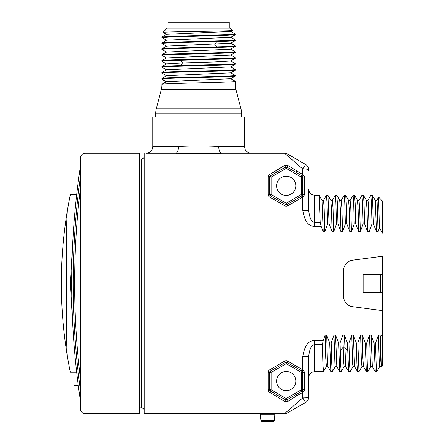 <?xml version="1.0" encoding="UTF-8"?>
<svg xmlns="http://www.w3.org/2000/svg" width="444" height="444" viewBox="0 0 444 444"><rect width="100%" height="100%" fill="white"/><g stroke="black" fill="none" stroke-linecap="round" stroke-linejoin="round"><path stroke-width="0.67" d="M335.298 366.572L332.362 371.622L331.779 364.202L331.191 342.923L329.709 342.923L326.706 335.176L325.119 335.176L323.188 340.581L322.35 344.694L314.607 344.694C311.544 344.738 309.568 348.712 308.691 356.599L308.691 397.236A5.916 5.916 0 0 1 305.733 402.358A5.916 0.339 60 0 1 302.775 397.913C306.371 397.874 308.341 397.646 308.691 397.236M307.803 210.306L308.691 210.306C309.568 218.198 311.544 222.167 314.607 222.211L314.607 195.282L312.004 194.677C312.082 194.805 309.068 193.551 308.691 189.366L308.691 210.306L302.775 210.306C304.529 221.195 308.475 226.534 314.607 226.323L321.151 226.323L323.221 231.729L324.808 231.729L327.617 223.981L329.098 223.981L327.966 195.321L326.445 195.282L327.034 202.819L327.617 223.981M308.691 189.366L308.691 193.584M289.949 157.881L302.775 168.992A5.916 0.339 -60 0 1 305.733 164.546A5.916 5.916 0 0 1 308.691 169.669L308.691 171.023L296.67 171.023L295.932 172.305L302.037 175.824L302.775 177.106L302.775 194.528L302.037 195.804L286.946 204.512A1.482 1.482 0 0 1 285.47 204.512L270.379 195.804A1.482 1.482 0 0 1 269.636 194.528L269.636 177.106A1.482 1.482 0 0 1 270.379 175.824L285.47 167.122L286.946 167.122L295.932 172.305L286.946 167.122L287.684 165.368L302.775 174.542L304.745 177.106L301.293 177.106L302.037 175.824A1.482 1.482 0 0 1 302.358 176.079L302.075 175.846M302.73 372.028L302.597 371.672A1.482 1.482 0 0 1 302.73 372.028A1.482 1.482 0 0 0 302.597 371.678M304.745 177.106L304.745 194.528L302.775 197.086L287.684 205.794A2.958 2.958 0 0 1 284.726 205.794L269.641 197.086A2.958 2.958 0 0 1 268.159 194.528L268.159 177.106A2.958 2.958 0 0 1 269.641 174.542L284.726 165.368L275.741 171.023L144.189 171.023L144.189 395.882L275.735 395.882L269.641 392.363A2.958 2.958 0 0 1 268.159 389.799L268.159 372.377A2.958 2.958 0 0 1 269.641 369.813L284.726 361.105A2.958 2.958 0 0 1 287.684 361.105L302.775 369.813L304.745 372.377L304.745 389.799L302.775 392.363L302.775 395.882L296.675 395.882L287.684 401.548L284.726 401.548L275.735 395.882L276.473 394.599L285.464 399.794L270.379 391.081A1.482 1.482 0 0 1 269.641 389.799L269.641 372.377A1.482 1.482 0 0 1 270.379 371.095L285.464 362.387A1.482 1.482 0 0 1 286.946 362.387L302.037 371.095A1.482 1.482 0 0 1 302.358 371.351L302.07 371.117M382.661 274.575L382.661 365.701L382.661 310.672L352.608 306.715A10.356 10.356 0 0 1 343.606 296.448L343.606 270.457A10.356 10.356 0 0 1 352.608 260.19L382.661 256.232L382.661 274.575L380.408 274.575L380.408 292.33L363.131 292.33L363.131 274.575L380.408 274.575M382.661 233.167L382.661 201.199L382.661 233.167L379.392 227.988L378.066 231.729L376.479 231.729L373.476 223.981L372.344 195.316L370.823 195.282L371.412 202.747L372 223.981L373.476 223.981M152.769 146.464L152.076 149.456C152.126 149.456 150.927 152.73 145.965 153.269L175.552 153.269A6.804 2.98 90 0 0 178.532 146.464L152.769 146.464L152.769 116.877L244.489 116.877L244.489 146.464L245.182 149.456C245.132 149.456 246.331 152.73 251.293 153.269L225.929 153.269M235.464 153.269L251.293 153.269M178.532 146.464C187.69 147.058 208.552 147.136 218.726 146.464L244.489 146.464M175.552 153.269C186.064 153.696 210.029 153.757 221.706 153.269L284.621 153.269A5.916 5.916 0 0 1 287.579 154.062L305.733 164.546L287.579 154.062A5.916 5.916 -60 0 0 284.621 153.269A5.916 5.916 -60 0 1 287.579 154.062M284.876 165.279L287.551 165.285M308.691 169.669C308.341 169.258 306.371 169.031 302.775 168.992L284.621 153.269M221.706 153.269L221.706 153.269A6.804 2.98 90 0 1 218.726 146.464M80.575 171.023L139.749 171.023L139.749 413.636L85.015 413.636A4.44 4.44 0 0 1 80.575 409.196A4.44 4.44 0 0 0 85.015 413.636A4.44 4.44 0 0 1 80.575 409.196L80.575 157.709A4.44 4.44 0 0 1 85.015 153.269L139.749 153.269L139.749 171.023L144.189 171.023L144.189 153.269M284.726 165.368L285.464 167.122L276.479 172.305L285.464 167.122A1.482 1.482 0 0 1 286.208 166.922A1.482 1.482 0 0 0 285.47 167.122A1.482 1.482 0 0 1 286.208 166.922A1.482 1.482 0 0 0 285.47 167.122L286.208 168.404L286.946 167.122M323.188 340.581L314.607 340.581C308.475 340.37 304.529 345.709 302.775 356.599L302.775 369.813L302.037 371.095L302.775 372.377L302.775 389.799L302.037 391.081L286.946 399.794A1.482 1.482 0 0 1 286.202 399.989A1.482 1.482 0 0 0 286.946 399.794L285.464 399.794L286.208 398.512L287.546 401.631M331.191 342.923L333.993 335.176L335.586 335.176L338.583 342.923L340.065 342.923L342.873 335.176L344.461 335.176L347.463 342.923L348.94 342.923L351.748 335.176L353.335 335.176L356.338 342.923L357.814 342.923L360.622 335.176L362.21 335.176L365.212 342.923L366.694 342.923L369.497 335.176L371.09 335.176L374.092 342.923L375.569 342.923L378.377 335.176L379.964 335.176L380.641 336.974L382.661 333.738M372 223.981L369.192 231.729L367.604 231.729L364.602 223.981L364.036 203.28L363.431 195.282L361.949 195.282L362.537 202.78L363.12 223.981L364.602 223.981M363.12 223.981L360.317 231.729L358.724 231.729L355.727 223.981L355.161 203.291L354.551 195.282L353.074 195.282L353.657 202.703L354.245 223.981L355.727 223.981M354.245 223.981L351.437 231.729L349.85 231.729L346.847 223.981L346.281 203.208L345.676 195.282L344.194 195.282L344.783 202.819L345.371 223.981L346.847 223.981M345.371 223.981L342.563 231.729L340.975 231.729L337.973 223.981L337.407 203.285L336.802 195.282L335.32 195.282L335.903 202.703L336.491 223.981L337.973 223.981M336.491 223.981L333.688 231.729L332.095 231.729L329.098 223.981M382.661 292.33L380.408 292.33M268.159 177.106L271.118 177.106L286.208 168.404L301.293 177.106L301.293 194.528L286.208 203.23L271.118 194.528L271.118 177.106L270.379 175.824L276.479 172.305L275.741 171.023M295.082 171.811L293.212 170.735M286.18 166.922L285.831 166.972M314.607 226.323L314.607 222.211L320.18 222.211L319.086 195.316L314.607 195.282M332.417 200.338L330.83 200.338L331.485 209.141L332.095 231.729M333.993 335.176L334.948 364.513L335.27 366.589L336.857 366.589M339.716 200.316L340.359 209.091L340.975 231.729M342.873 335.176L343.65 361.599L344.144 366.589L345.732 366.583M341.286 371.561L340.742 366.294L340.065 342.923M325.119 335.176L325.752 358.297L326.418 366.572M323.554 371.511L322.916 364.563L322.35 344.694M321.994 200.349L323.221 231.729M320.18 222.211L321.151 226.323M323.543 200.311L324.176 208.591L324.808 231.729M326.706 335.176L327.322 357.753L327.961 366.583M332.378 200.338L333.05 208.591L333.688 231.729M335.586 335.176L336.813 366.561L339.721 371.589L341.236 371.622M341.264 200.327L341.924 208.547L342.563 231.729M344.461 335.176L345.693 366.561L348.601 371.589L350.116 371.622L349.528 364.152L348.94 342.923M329.709 342.923L330.841 371.584L332.362 371.622M338.583 342.923L339.721 371.589M347.463 342.923L348.596 371.589M356.338 342.923L356.904 363.658L357.509 371.622L358.991 371.622L357.814 342.923M370.807 366.566L367.865 371.622L367.277 364.108L366.694 342.923M365.212 342.923L366.344 371.584L367.865 371.622M374.092 342.923L375.224 371.584L376.74 371.622C376.351 371.24 375.963 361.671 375.569 342.923M314.607 340.581L314.607 371.622L323.487 371.622M348.59 200.316L349.234 209.118L349.85 231.729M351.748 335.176L352.703 364.491L353.019 366.589L354.606 366.589M357.47 200.316L358.114 209.141L358.724 231.729M360.622 335.176L361.255 358.302L361.916 366.583M366.356 200.327L366.988 209.141L367.604 231.729M350.133 200.338L350.804 208.569L351.437 231.729M353.335 335.176L354.567 366.555M359.013 200.333L359.679 208.591L360.317 231.729M362.21 335.176L362.826 357.764L363.458 366.578L361.893 366.583M366.333 200.322L367.921 200.311L368.243 202.425L369.192 231.729M369.497 335.176L370.451 364.496L370.768 366.589L372.361 366.589M375.247 200.349L376.479 231.729M378.377 335.176L379.326 364.502L379.648 366.589L381.235 366.589M379.681 366.566L376.74 371.622M371.09 335.176L372.322 366.566M375.208 200.311L376.795 200.311L377.117 202.403L378.066 231.729M379.964 335.176L380.58 357.803L381.207 366.572M378.577 197.208L379.392 227.988M380.641 336.974L381.407 366.922L382.661 365.701M308.691 356.599L302.775 356.599M289.949 409.018L284.621 413.636L144.189 413.636L144.189 395.882L141.231 395.882L141.231 159.041L139.749 159.041M284.621 413.636A5.916 5.916 0 0 0 287.579 412.842A5.916 5.916 -120 0 1 284.621 413.636L302.775 397.913L302.775 395.882L308.691 395.882M287.579 412.842L305.733 402.358M268.159 389.799L271.118 389.799L271.118 372.377L286.208 363.664L301.293 372.377L301.293 389.799L286.208 398.512L271.118 389.799L270.379 391.081L285.464 399.794L284.865 401.626M277.966 395.46L279.559 396.381M282.617 398.146L283.106 398.429M286.236 399.989L286.585 399.944M285.831 399.944A1.482 1.482 0 0 0 286.175 399.989A1.482 1.482 0 0 1 285.831 399.944A1.482 1.482 0 0 0 286.175 399.989M276.59 185.814A9.618 9.618 0 0 0 286.208 195.432A9.618 9.618 0 0 0 295.821 185.814A9.618 9.618 0 0 0 286.208 176.201A9.618 9.618 0 0 0 276.59 185.814M276.59 381.091A9.618 9.618 0 0 0 286.208 390.703A9.618 9.618 0 0 0 295.821 381.091A9.618 9.618 0 0 0 286.208 371.473A9.618 9.618 0 0 0 276.59 381.091M286.208 203.23L285.47 204.512A1.482 1.482 0 0 0 286.946 204.512L286.208 203.23M268.159 194.528L271.118 194.528L269.641 197.086M286.236 166.922A1.482 1.482 0 0 1 286.585 166.972A1.482 1.482 0 0 0 286.236 166.922A1.482 1.482 0 0 1 286.585 166.972A1.482 1.482 0 0 0 286.236 166.922M302.73 176.756A1.482 1.482 0 0 0 302.603 176.407A1.482 1.482 0 0 1 302.73 176.756L302.597 176.401M302.73 194.877A1.482 1.482 0 0 1 302.037 195.804L301.293 194.528L304.745 194.528M284.726 361.105L286.208 363.664L286.946 362.387L302.037 371.095A1.482 1.482 0 0 1 302.358 371.351M302.037 391.081A1.482 1.482 0 0 0 302.73 390.154A1.482 1.482 0 0 1 302.037 391.081L295.937 394.599L296.675 395.882L302.775 392.363L301.293 389.799L304.745 389.799M302.037 371.095L301.293 372.377L304.745 372.377M268.159 372.377L271.118 372.377L269.641 369.813M144.189 410.822A2.958 2.958 0 0 0 141.231 407.864L139.749 407.864L141.231 407.864L141.231 395.882L85.015 395.882L85.015 153.269A4.44 4.44 0 0 0 80.575 157.709L80.242 167.366L80.575 169.752L80.575 186.896A789.97 789.97 0 0 0 80.575 380.009M144.189 156.083A2.958 2.958 0 0 1 141.231 159.041M278.81 413.636L256.321 413.636M275.496 413.636A0.594 0.594 90 0 0 274.908 414.163L274.237 420.557L260.9 420.557L260.223 414.163A0.594 0.594 0 0 0 259.64 413.636A0.594 0.594 0 0 1 260.223 414.163L274.908 414.163M274.164 420.718A0.294 0.294 0 0 0 274.237 420.557A0.294 0.294 0 0 1 274.164 420.718A3.552 3.552 0 0 1 272.561 421.783A3.552 3.552 0 0 0 274.164 420.718L260.967 420.718A3.552 3.552 0 0 0 262.576 421.783A0.3 0.3 0 0 0 262.759 421.783M260.967 420.718A0.294 0.294 0 0 1 260.9 420.557A0.294 0.294 0 0 0 260.967 420.718A3.552 3.552 0 0 0 262.576 421.783L272.561 421.783A0.3 0.3 0 0 1 272.377 421.783A0.3 0.3 0 0 0 272.466 421.8A0.3 0.3 0 0 1 272.377 421.783M78.311 385.675L74.07 385.675L74.07 372.211M79.293 392.957L79.254 392.674M79.581 395.01L79.759 396.226L79.581 395.01M79.914 397.308L79.892 397.164A792.929 792.929 0 0 1 79.165 392.035A792.929 792.929 0 0 0 79.892 397.164M80.575 401.798L80.242 399.539A792.929 792.929 0 0 1 79.981 397.796L79.981 397.796A792.929 792.929 0 0 0 80.242 399.539L80.575 397.147M79.759 170.679L79.581 171.895L79.759 170.679M79.293 173.948L79.254 174.231M80.259 398.496L80.358 397.952M79.165 174.869A792.929 792.929 0 0 1 79.881 169.824A792.929 792.929 0 0 0 79.165 174.869M79.981 169.109A792.929 792.929 0 0 1 80.242 167.366A792.929 792.929 0 0 0 80.242 399.539A792.929 792.929 0 0 1 80.242 167.366A792.929 792.929 0 0 0 79.981 169.109M80.575 391.442A791.447 791.447 0 0 1 80.575 175.458M73.465 336.413L70.296 283.45L73.465 230.492L70.296 283.45L73.465 336.413M70.307 372.211L76.679 372.211L70.307 372.211C58.358 313.037 58.358 253.863 70.307 194.694L76.679 194.694L70.307 194.694C58.358 253.863 58.358 313.037 70.307 372.211M67.333 356.127L66.922 349.894C66.667 343.478 66.411 335.048 66.761 300.433L66.606 244.772L66.767 221.589L67.333 210.778C59.346 259.224 59.346 307.675 67.333 356.127M230.02 28.116L167.238 28.116L163.042 32.318C161.938 31.691 235.348 31.074 232.34 30.442L230.02 28.116M166.539 34.305L230.686 31.419L232.34 30.442M161.916 37.585L161.949 36.952L173.543 36.225L224.88 34.765L235.342 34.033L235.309 34.671L223.698 35.398L172.377 36.858L161.993 37.646M230.714 37.318L166.544 40.221M230.719 43.235L166.567 46.115L161.949 48.785L161.916 49.417C159.746 48.429 237.507 47.453 235.342 46.459L230.691 49.173L166.567 52.037L161.949 54.706L161.916 55.339C159.757 54.346 237.518 53.369 235.342 52.381L235.342 51.787C237.507 52.781 159.746 53.752 161.916 54.745M235.264 39.888L235.342 39.954C237.518 40.942 159.757 41.919 161.916 42.913L161.916 43.501C160.728 42.84 194.106 42.191 216.988 41.531C228.727 41.203 234.843 40.876 235.342 40.543L235.309 40.587M235.342 39.954L235.342 40.543M166.572 40.204L161.916 42.913M235.27 45.81L235.342 45.871C234.843 46.198 228.727 46.531 216.988 46.853C194.106 47.514 160.728 48.168 161.916 48.829M235.342 45.871L235.342 46.459M230.691 54.995L235.342 57.703C237.518 58.697 159.757 59.674 161.916 60.662L166.567 57.953L230.691 55.089L235.342 52.381M235.342 57.703L235.342 58.297C236.535 58.958 203.152 59.613 180.27 60.267L182.578 62.931L166.567 63.869L161.949 66.539L161.916 67.172C159.746 66.178 237.507 65.207 235.342 64.214L230.691 66.922L166.567 69.786L161.949 72.455L161.916 73.088C159.757 72.1 237.518 71.123 235.342 70.13L235.342 69.541C237.507 70.529 159.746 71.506 161.916 72.5M161.916 60.662L161.916 61.255C162.415 60.922 168.537 60.595 180.27 60.267M230.691 60.911L235.342 63.62C236.535 64.28 203.152 64.935 180.27 65.595L182.578 62.931L213.969 61.971L230.691 61.006L235.342 58.297M180.27 65.595C168.537 65.923 162.415 66.25 161.916 66.578M235.342 63.62L235.342 64.214M230.691 72.744L235.342 75.458C237.518 76.446 159.757 77.423 161.916 78.416L166.567 75.702L230.691 72.844L235.342 70.13M235.342 75.458L235.342 76.046C237.523 77.04 159.757 78.016 161.916 79.004L166.506 81.657M161.916 78.416L162.56 79.759L166.134 81.863M230.691 78.666L235.342 81.374C237.523 82.362 159.757 83.339 161.916 84.332L166.567 81.624L230.691 78.76L235.342 76.046M235.342 81.374L235.342 85.009A17.754 17.754 90 0 0 235.919 89.499L240.953 108.752L156.305 108.752L161.339 89.499A17.754 17.754 -90 0 0 161.916 85.009L235.342 85.009M162.149 84.094L161.916 85.009M166.567 46.215L161.916 43.501M230.691 49.079L235.342 51.787M166.567 52.131L161.916 49.417M166.567 58.047L161.916 55.339M166.567 63.964L161.916 61.255M230.691 66.828L235.342 69.541M166.567 69.88L161.916 67.172M166.567 75.802L161.916 73.088M166.467 81.679L166.117 81.785M240.953 108.752A17.754 17.754 90 0 1 241.53 113.242L155.727 113.242A17.754 17.754 -90 0 1 156.305 108.752M241.53 113.242L241.53 116.877M155.727 113.242L155.727 116.877M168.004 28.116L168.004 22.2L229.254 22.2L229.254 28.116M302.775 168.992L302.775 174.542L302.037 175.824A1.482 1.482 0 0 1 302.358 176.079M302.037 195.804L302.775 197.086L302.775 210.306M269.641 174.542L270.379 175.824M340.254 350.993L343.156 347.141L344.744 347.141L347.646 350.993M286.202 399.989A1.482 1.482 0 0 0 286.946 399.794M287.684 205.794L286.946 204.512M284.726 205.794L285.47 204.512M269.641 392.363L270.379 391.081M287.684 361.105L286.946 362.387M85.015 413.636L85.015 395.882L80.575 395.882M216.988 41.531L214.68 44.195L216.988 46.853M161.339 89.499L235.919 89.499M327.955 195.327L330.869 200.372M336.829 195.316L339.738 200.349M326.423 366.55L323.515 371.584M321.983 200.327L319.086 195.316M321.956 200.316L323.543 200.316M327.977 366.572L326.39 366.572M339.699 200.327L341.292 200.327M323.515 200.327L326.407 195.316M330.847 371.578L327.938 366.55M332.378 200.372L335.292 195.321M341.258 200.349L344.161 195.327M345.704 195.321L348.618 200.372M353.047 366.572L350.15 371.589M354.584 195.327L357.498 200.366M361.927 366.555L359.024 371.589M363.464 195.321L366.367 200.349M341.275 371.584L344.178 366.566M348.579 200.338L350.166 200.338M357.459 200.333L359.046 200.333M350.127 200.372L353.041 195.327M357.47 371.589L354.573 366.572M359.007 200.366L361.921 195.321M366.35 371.584L363.447 366.555M367.887 200.349L370.796 195.316M372.344 195.316L375.241 200.338M375.224 371.584L372.316 366.555M376.762 200.355L378.599 197.175M381.407 366.922L381.196 366.561M382.661 201.199L378.615 197.158M314.607 371.622L312.004 372.222C312.082 372.1 309.068 373.354 308.691 377.539M262.665 421.8L272.466 421.8L262.665 421.8M235.303 34.665L230.686 37.335M163.053 32.345L166.572 34.377M166.572 40.293L161.955 37.623M230.686 43.251L235.303 40.582M161.955 36.957L166.572 34.288M235.309 33.999L230.691 31.33M235.303 39.916L230.686 37.246M235.303 45.832L230.686 43.162M162.099 84.121L166.134 81.774"/></g></svg>
